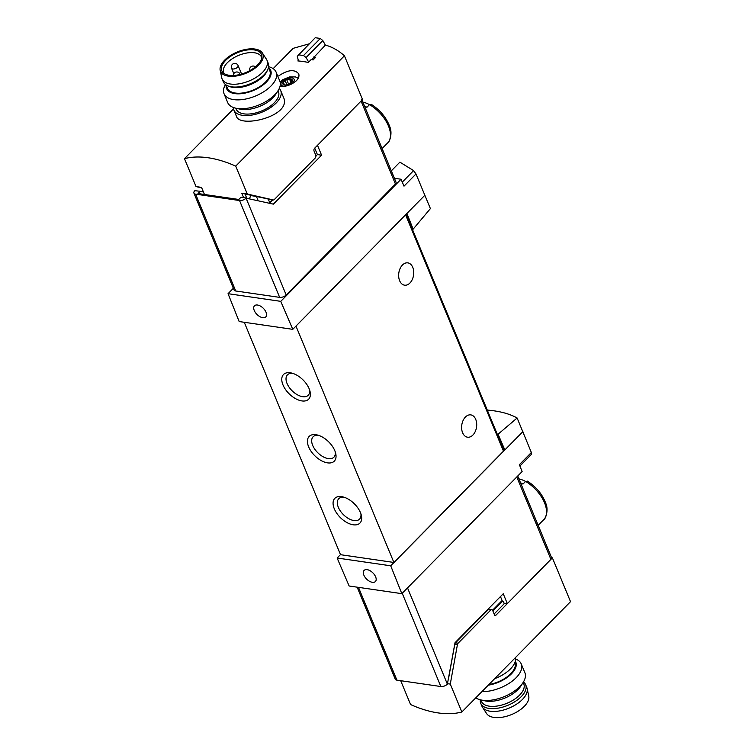 <?xml version="1.0" encoding="UTF-8"?>
<svg xmlns="http://www.w3.org/2000/svg" width="755" height="755" viewBox="0 0 755 755"><rect width="100%" height="100%" fill="white"/><g stroke="black" fill="none" stroke-linecap="round" stroke-linejoin="round"><path stroke-width="1.13" d="M497.215 434.078L498.083 434.21L517.128 417.996C509.474 413.712 499.527 411.069 487.268 410.088M517.128 417.996L531.36 452.5L519.365 464.665L522.12 471.564L401.839 593.666L349.14 586.003L337.117 558.011L390.722 565.806L401.839 593.666M531.133 454.368L531.36 452.5M424.942 195.158L406.898 213.486L413.145 229.152L430.397 208.597L415.996 173.99L413.598 170.611L399.876 162.146L391.326 170.838M500.471 596.563L502.122 600.536A2.822 1.567 44.6 0 1 502.311 601.301L503.226 601.433L503.925 603.122L507.332 603.623L503.236 593.751L455.02 642.703L447.385 684.153A4.936 2.473 157.5 0 1 440.854 686.531L396.913 680.151A4.936 2.473 157.5 0 1 395.233 679.113L357.143 587.173M502.311 601.301L492.855 610.908M314.722 148.131L317.402 154.586L321.583 155.19L273.367 204.143L246.073 198.15A4.936 2.473 157.5 0 1 239.543 200.537L195.611 194.148A4.936 2.473 157.5 0 1 193.922 193.12A4.936 2.473 157.5 0 1 194.818 190.694L200.217 191.289L197.999 193.544L238.797 199.471L241.015 197.225L246.243 197.98M361.711 99.349A3.52 1.765 -22.5 0 1 361.069 101.076L317.496 145.319L321.583 155.19M371.941 104.973L369.544 104.615L366.883 107.314A28.539 15.912 -135.4 0 0 364.448 105.945M369.506 104.652A23.99 13.373 -135.4 0 0 362.844 102.076M528.009 481.747L525.603 481.388L522.951 484.087A28.539 15.912 -135.4 0 0 520.506 482.719M525.574 481.426A23.99 13.373 -135.4 0 0 518.912 478.859M269.45 203.255L272.791 199.867M315.911 156.096L317.402 154.586M362.032 100.104L396.092 182.342A3.52 1.765 157.5 0 1 395.45 184.069L286.192 294.988A4.936 2.473 157.5 0 1 279.652 297.376L235.72 290.986A4.936 2.473 157.5 0 1 234.041 289.958L193.922 193.12M394.403 178.274L401.037 179.237L280.756 301.349L292.78 329.34L239.165 321.545L228.048 293.686L280.756 301.349M233.352 288.297L228.048 293.686M401.037 179.237L404.01 186.164L415.996 173.99M406.898 213.486L292.78 329.34M522.894 431.624L390.722 565.806M498.083 434.21L504.84 449.952L503.717 449.791M517.732 476.009L551.546 557.652A3.52 1.765 157.5 0 1 550.905 559.38L507.332 603.623M340.486 554.595L337.117 558.011M406.152 214.241L503.868 450.15A2.114 1.057 157.5 0 1 503.481 451.179L393.884 562.456L340.533 554.698L244.261 322.281M402.462 265.014A11.278 7.456 -81.7 0 1 407.813 262.872A11.278 7.456 -81.7 0 1 413.57 275.094A11.278 7.456 -81.7 0 1 404.567 285.182A11.278 7.456 -81.7 0 1 398.725 277.019A11.278 7.456 -81.7 0 1 402.462 265.014M465.429 417.034A11.278 7.456 -81.7 0 1 470.78 414.882A11.278 7.456 -81.7 0 1 476.537 427.113A11.278 7.456 -81.7 0 1 467.543 437.202A11.278 7.456 -81.7 0 1 461.692 429.038A11.278 7.456 -81.7 0 1 465.429 417.034M393.884 562.456L295.969 326.094M283.002 384.956A17.61 9.815 -135.4 0 0 300.669 400.688A17.61 9.815 -135.4 0 0 310.003 391.316A17.61 9.815 -135.4 0 0 291.402 372.998A17.61 9.815 -135.4 0 0 283.002 384.956M308.653 446.884A17.61 9.815 -135.4 0 0 326.32 462.626A17.61 9.815 -135.4 0 0 335.654 453.245A17.61 9.815 -135.4 0 0 317.053 434.927A17.61 9.815 -135.4 0 0 308.653 446.884M334.305 508.813A17.61 9.815 -135.4 0 0 351.972 524.555A17.61 9.815 -135.4 0 0 361.305 515.184A17.61 9.815 -135.4 0 0 342.704 496.856A17.61 9.815 -135.4 0 0 334.305 508.813M344.091 497.243A14.562 8.116 -135.4 0 0 338.787 498.696A14.562 8.116 -135.4 0 0 338.344 507.341A14.562 8.116 -135.4 0 0 348.668 518.638A14.562 8.116 -135.4 0 0 359.531 519.138A14.562 8.116 -135.4 0 0 360.909 513.806M318.431 435.314A14.562 8.116 -135.4 0 0 313.127 436.758A14.562 8.116 -135.4 0 0 312.693 445.412A14.562 8.116 -135.4 0 0 323.017 456.709A14.562 8.116 -135.4 0 0 333.88 457.2A14.562 8.116 -135.4 0 0 335.248 451.877M292.78 373.376A14.562 8.116 -135.4 0 0 287.476 374.829A14.562 8.116 -135.4 0 0 287.042 383.474A14.562 8.116 -135.4 0 0 297.366 394.771A14.562 8.116 -135.4 0 0 308.229 395.271A14.562 8.116 -135.4 0 0 309.597 389.948M363.863 575.131A7.928 4.417 -135.4 0 0 369.469 581.265A7.928 4.417 -135.4 0 0 375.386 581.558A7.928 4.417 -135.4 0 0 375.631 576.839A7.928 4.417 -135.4 0 0 370.007 570.686A7.928 4.417 -135.4 0 0 364.089 570.44A7.928 4.417 -135.4 0 0 363.863 575.131M254.256 310.513A7.928 4.417 -135.4 0 0 259.862 316.647A7.928 4.417 -135.4 0 0 265.779 316.94A7.928 4.417 -135.4 0 0 263.24 308.219A7.928 4.417 -135.4 0 0 254.482 305.813A7.928 4.417 -135.4 0 0 254.256 310.513M413.145 229.152L412.277 229.029M200.217 191.289L203.444 192.025M488.881 684.549A22.895 11.495 -22.5 0 0 510.758 673.705A22.895 11.495 -22.5 0 0 514.91 662.465L514.91 662.465M551.414 557.332A105.691 53.048 157.5 0 1 552.386 557.87L570.525 601.659L461.843 712.003A105.691 58.918 44.6 0 1 410.578 704.547L400.697 680.699M552.386 557.87L495.837 615.287A1.406 0.934 98.3 0 1 495.167 615.561A1.406 0.934 98.3 0 1 494.544 614.995L492.685 610.493A2.114 1.397 98.3 0 0 491.75 609.653L489.136 609.266A2.114 1.397 -81.7 0 0 488.136 609.672L455.473 642.826A2.114 1.397 -81.7 0 0 454.812 644.204L448.489 678.802M447.602 683.7L450.282 684.096L461.843 712.003M494.129 613.985L504.717 603.236M491.75 609.653A2.114 1.397 98.3 0 0 490.75 610.049L458.096 643.213A2.114 1.397 98.3 0 0 457.426 644.591L450.282 684.096M494.695 678.641A25.368 12.731 -22.5 0 0 510.484 668.902A25.368 12.731 -22.5 0 0 515.438 657.586M488.268 685.172A23.858 11.976 -22.5 0 0 511.465 673.809A23.858 11.976 -22.5 0 0 515.316 661.172M481.916 691.618A28.18 14.147 -22.5 0 0 516.109 677.726A28.18 14.147 -22.5 0 0 521.224 663.9A28.18 14.147 -22.5 0 0 515.59 659.011M475.782 697.846A28.18 14.147 -22.5 0 0 480.793 699.913A28.18 14.147 -22.5 0 0 519.78 686.588A28.18 14.147 -22.5 0 0 523.206 682.341A28.18 14.147 -22.5 0 0 524.895 672.762L521.224 663.9M480.793 699.913L484.993 700.857A23.858 11.976 -22.5 0 0 517.996 689.57A23.858 11.976 -22.5 0 0 520.903 685.984L523.206 682.341M480.331 699.8A24.311 12.203 -22.5 0 0 480.746 703.339L481.907 706.151A24.311 12.203 -22.5 0 0 482.436 707.161L486.626 713.598A22.895 11.495 -22.5 0 0 503.33 717.033A22.895 11.495 -22.5 0 0 524.281 706.359A22.895 11.495 -22.5 0 0 528.755 696.148L527.16 688.635A24.311 12.203 -22.5 0 0 526.83 687.55L525.659 684.728A24.311 12.203 -22.5 0 0 523.451 681.944M482.436 707.161A24.311 12.203 -22.5 0 0 500.178 710.804A24.311 12.203 -22.5 0 0 522.413 699.47A24.311 12.203 -22.5 0 0 527.16 688.635M480.746 703.339A24.311 12.203 -22.5 0 0 497.97 708.181A24.311 12.203 -22.5 0 0 521.243 696.657A24.311 12.203 -22.5 0 0 525.659 684.728M480.859 699.923L481.464 701.395A22.895 11.495 -22.5 0 0 497.687 705.953A22.895 11.495 -22.5 0 0 519.619 695.1A22.895 11.495 -22.5 0 0 523.772 683.86L523.168 682.397M278.057 90.666L278.435 91.563A22.895 11.495 157.5 0 1 261.674 110.947A22.895 11.495 157.5 0 1 236.126 109.088L235.749 108.192M279.935 86.646C286.22 86.731 291.704 84.749 296.394 80.709C298.706 78.237 299.461 75.915 298.659 73.754C294.525 69.045 287.891 69.743 278.746 75.868M270.771 199.575A2.114 1.397 -81.7 0 1 270.705 199.565L273.319 199.952A2.114 1.397 -81.7 0 0 274.32 199.546L315.194 158.059A2.114 1.397 -81.7 0 0 315.722 155.115L314.089 151.179A2.114 1.397 -81.7 0 1 314.618 148.235L362.551 99.575L344.422 55.785L235.73 166.128A105.691 58.918 44.6 0 0 184.475 158.673L233.493 108.909M344.422 55.785C338.57 50.557 332.238 46.989 325.424 45.083L311.749 59.654M298.329 60.447L297.857 60.928A105.691 58.918 44.6 0 1 308.314 62.448L311.192 59.532A105.691 58.918 44.6 0 1 313.08 59.956L315.543 57.456A105.691 58.918 -135.4 0 0 313.655 57.031M309.248 43.818L293.157 48.339L273.159 68.639M233.842 110.032L236.485 116.412C239.854 128.548 292.931 116.062 283.351 96.999L280.718 90.619A25.368 12.731 157.5 0 1 262.155 112.089A25.368 12.731 157.5 0 1 233.842 110.032A25.368 12.731 157.5 0 1 233.342 107.484M285.777 79.973L290.552 78.945A5.106 2.567 -22.5 0 0 285.777 79.973A5.106 2.567 -22.5 0 0 282.804 83.003A5.106 2.567 -22.5 0 0 284.597 84.985A5.106 2.567 -22.5 0 0 289.373 83.956A5.106 2.567 -22.5 0 0 292.345 80.936A5.106 2.567 -22.5 0 0 290.552 78.945L292.345 80.936L291.817 81.766L289.373 83.956L285.673 84.975L284.597 84.985L282.804 83.003L285.777 79.973M291.156 80.332L290.552 78.945M283.267 83.616L282.804 83.003M284.361 84.475L284.597 84.985L284.38 84.466M268.903 203.133A7.05 3.539 -22.5 0 0 269.658 202.444L272.272 199.792M250.736 195.592L257.54 196.583M250.868 195.451L255.615 196.14M270.705 199.565A2.114 1.397 -81.7 0 1 270.63 199.556L245.016 193.969L246.725 198.093M243.601 197.602L241.798 193.242L247.291 194.035L235.73 166.128M204.463 194.479L201.528 187.382L196.036 186.589L184.475 158.673M247.291 194.035L273.244 199.933A2.114 1.397 -81.7 0 0 273.319 199.952M250.839 195.054L249.518 198.725M196.036 186.589L201.736 187.882M298.461 60.976L297.291 56.276L315.231 37.75A105.691 53.048 -22.5 0 1 320.309 38.486L303.51 55.54L306.086 57.55L322.819 40.562L320.309 38.486M298.433 54.804L303.51 55.54M325.377 45.13L322.819 40.562M306.086 57.55L308.682 62.08M315.071 57.937L313.646 57.729M241.798 193.242L245.016 193.969M287.079 84.749A1.057 0.529 -22.5 0 1 288.58 84.126A2.963 1.482 -22.5 0 0 288.957 84.154M279.265 88.458A25.368 12.731 157.5 0 1 280.718 90.619M268.601 66.685A28.18 14.147 157.5 0 1 276.122 72.169L279.784 81.021A28.18 14.147 157.5 0 1 278.095 90.609L275.792 94.243A23.858 11.976 157.5 0 1 239.892 109.116L235.683 108.173A28.18 14.147 157.5 0 1 227.708 102.595L224.046 93.733A28.18 14.147 157.5 0 1 225.49 84.551M278.095 90.609A28.18 14.147 157.5 0 1 235.683 108.173M276.122 72.169A28.18 14.147 157.5 0 1 255.492 96.017A28.18 14.147 157.5 0 1 224.046 93.733M268.516 67.62A23.858 11.976 157.5 0 1 253.236 90.562A23.858 11.976 157.5 0 1 226.207 85.145M226.141 85.004L227.491 88.259A22.895 11.495 -22.5 0 0 243.723 92.818A22.895 11.495 -22.5 0 0 265.647 81.965A22.895 11.495 -22.5 0 0 269.809 70.734L268.459 67.478M224.178 73.565A20.432 10.259 157.5 0 1 223.706 72.678A20.432 10.259 157.5 0 1 227.415 62.656A20.432 10.259 157.5 0 1 246.989 52.973A20.432 10.259 157.5 0 1 261.466 57.04A20.432 10.259 157.5 0 1 261.759 58.003M225.726 60.287A21.461 10.768 157.5 0 1 248.338 49.849A21.461 10.768 157.5 0 1 261.9 56.682A21.461 10.768 157.5 0 1 245.771 72.555A21.461 10.768 157.5 0 1 223.15 72.735A21.461 10.768 157.5 0 1 225.726 60.287M224.66 60.136A22.895 11.495 157.5 0 1 245.602 49.453A22.895 11.495 157.5 0 1 262.306 52.897A22.895 11.495 157.5 0 1 246.055 73.226A22.895 11.495 157.5 0 1 220.177 70.347A22.895 11.495 157.5 0 1 224.66 60.136M262.306 52.897L266.496 59.334A24.311 12.203 157.5 0 1 267.025 60.343A24.311 12.203 157.5 0 1 249.235 80.917A24.311 12.203 157.5 0 1 222.112 78.945A24.311 12.203 157.5 0 1 221.772 77.859L220.177 70.347M267.025 60.343L268.195 63.156A24.311 12.203 157.5 0 1 267.798 69.451A24.311 12.203 157.5 0 1 250.405 83.73A24.311 12.203 157.5 0 1 228.01 85.928A24.311 12.203 157.5 0 1 223.282 81.757L222.112 78.945M267.798 69.451L267.1 71.036A22.895 11.495 157.5 0 1 250.717 84.484A22.895 11.495 157.5 0 1 229.624 86.561L228.01 85.928M502.122 600.536L492.553 610.238M371.328 104.35C380.218 110.183 386.343 117.553 389.684 126.462C393.091 134.012 388.797 143.384 387.626 142.95A28.539 15.912 -135.4 0 0 369.544 104.615M527.386 481.124C536.286 486.956 542.401 494.327 545.752 503.245C549.149 510.786 544.865 520.167 543.685 519.723A28.539 15.912 -135.4 0 0 525.603 481.388M246.073 198.15L286.192 294.988M361.069 101.076L395.45 184.069M550.905 559.38L516.779 476.981M447.385 684.153L407.521 587.9M503.481 451.179L405.577 214.816M440.854 686.531L402.226 593.279M396.913 680.151L358.483 587.362M413.598 170.611L402.273 182.115M239.543 200.537L279.652 297.376M195.611 194.148L235.72 290.986M488.136 609.672L490.75 610.049M455.473 642.826L458.096 643.213M494.601 615.108L495.837 615.287M454.812 644.204L457.426 644.591M270.63 199.556L273.244 199.933M256.417 196.413L257.965 200.15M268.233 199.009L269.658 202.444M289.627 84.919A7.05 3.539 -22.5 0 0 292.808 82.729A7.05 3.539 -22.5 0 0 291.043 77.737A7.05 3.539 -22.5 0 0 281.539 82.191A7.05 3.539 -22.5 0 0 285.513 86.145M288.58 84.126L286.853 79.964M290.996 82.635L289.646 79.36M284.21 84.258L283.512 82.578M286.9 84.787L285.248 80.813M240.118 74.443A3.52 1.765 -22.5 0 0 240.062 74.179A3.52 3.52 0 0 0 233.276 75.481M237.447 67.28A3.52 1.765 -22.5 0 0 238.089 65.553A3.52 3.52 0 0 0 232.049 64.741A3.52 3.52 0 0 0 231.577 68.252A3.52 1.765 -22.5 0 0 234.078 68.95A3.52 1.765 -22.5 0 0 237.447 67.28M387.626 142.95L382.096 148.556M543.685 519.723L538.164 525.329M531.52 454.246L519.912 466.033M298.263 78.152L295.441 76.934L289.524 76.906L282.634 79.756L280.077 81.87M291.751 81.833L291.128 80.341M255.426 66.884A3.52 3.52 0 0 0 249.782 70.64M241.6 74.037L238.089 65.553M233.814 73.66L231.577 68.252"/></g></svg>
